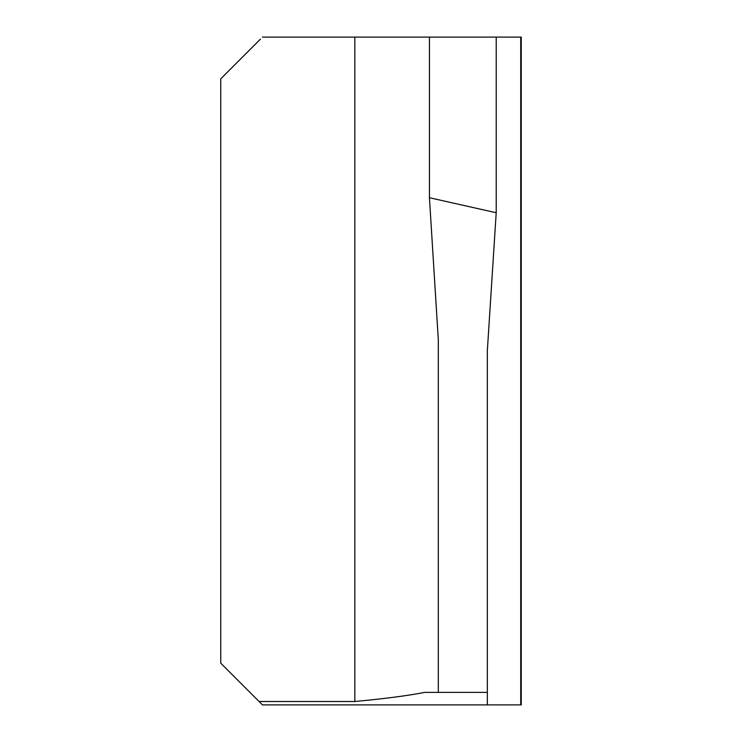 <?xml version="1.0" encoding="UTF-8"?>
<svg xmlns="http://www.w3.org/2000/svg" width="742" height="742" viewBox="0 0 742 742"><rect width="100%" height="100%" fill="white"/><g stroke="black" fill="none" stroke-linecap="round" stroke-linejoin="round"><path stroke-width="1.11" d="M260.442 39.141L220.745 78.838L220.745 663.163L262.483 704.9L487.336 704.9L487.336 350.827L496.212 212.741L429.433 197.724L438.309 339.808L438.309 692.379L424.795 692.379C407.85 695.681 384.523 698.723 354.834 701.505L259.088 701.505M262.483 37.1L521.255 37.1L521.255 704.9L487.336 704.9M496.212 37.1L496.212 212.741M429.433 37.1L429.433 197.724M438.309 339.808L438.309 692.379L487.336 692.379M520.726 37.1L520.726 704.9M354.834 701.505L354.834 37.1"/></g></svg>
